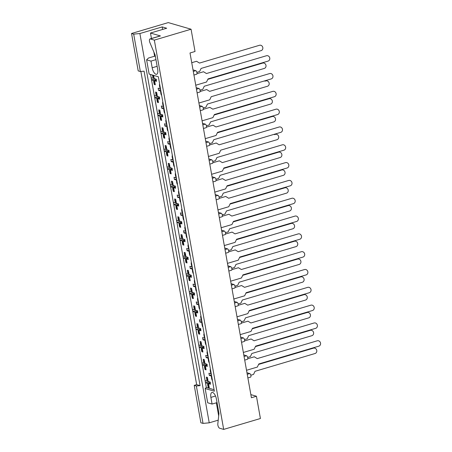 <?xml version="1.0" encoding="UTF-8"?>
<svg xmlns="http://www.w3.org/2000/svg" width="452" height="452" viewBox="0 0 452 452"><rect width="100%" height="100%" fill="white"/><g stroke="black" fill="none" stroke-linecap="round" stroke-linejoin="round"><path stroke-width="0.68" d="M154.341 40.115L223.678 429.4L219.644 428.225A2.791 1.17 73.5 0 1 217.881 425.179A2.791 1.17 73.5 0 1 217.813 423.897L218.96 413.405L216.389 398.986A5.961 2.492 73.5 0 0 211.948 392.472A5.961 2.492 73.5 0 0 210.892 397.387L212.084 404.065L207.705 402.794L205.163 388.545L214.355 391.212L158.341 76.755L149.154 74.083L146.612 59.834L150.991 61.105L152.183 67.789A5.961 2.492 73.5 0 0 156.624 74.297A5.961 2.492 73.5 0 0 157.68 69.382L155.109 54.963L149.9 42.629A2.791 1.17 73.5 0 1 149.488 41.239A2.791 1.17 73.5 0 1 149.985 38.934A2.791 1.17 73.5 0 1 150.301 38.94L154.341 40.115L191.066 29.222L168.268 22.6L131.538 33.488L138.205 70.902L140.352 71.529L133.685 34.115L131.538 33.488M149.985 38.934L160.121 35.934A2.791 1.17 73.5 0 1 160.437 35.94L150.476 33.041L151.448 38.505M140.866 71.478L196.648 384.641L194.219 385.364L200.88 422.778L203.027 423.4L196.366 385.985L200.083 385.641L144.069 71.179L140.352 71.529M133.685 34.115L139.888 33.538L209.231 422.823L203.027 423.4M150.476 33.041L166.692 28.233L162.183 26.922L139.888 33.538M196.648 384.641L200.083 385.641M194.219 385.364L196.366 385.985M191.066 29.222L195.032 51.494L190.009 52.986L251.414 397.732L256.442 396.24L250.86 394.619M161.562 94.841L161.189 94.948L161.601 95.073M159.776 84.823L159.364 84.705L159.556 85.773M159.765 86.953L160.081 88.716L160.449 88.603M160.85 90.829L160.477 90.942L160.788 92.705M161.002 93.886L161.189 94.948M164.737 112.655L164.364 112.768L164.777 112.887M162.952 102.644L162.539 102.525L162.731 103.587M162.94 104.768L163.251 106.531L163.624 106.423M164.019 108.649L163.652 108.757L163.963 110.52M164.172 111.7L164.364 112.768M165.901 121.402L165.714 120.339L166.127 120.458M166.116 122.582L166.426 124.345L166.799 124.238M167.195 126.464L166.822 126.571L167.138 128.334M167.347 129.515L167.539 130.583L167.952 130.701M167.907 130.47L167.539 130.583M169.076 139.222L168.884 138.154L169.297 138.272M169.285 140.402L169.602 142.165L169.975 142.052M170.37 144.278L169.997 144.391L170.314 146.154M170.523 147.335L170.709 148.397L171.122 148.522M171.082 148.29L170.709 148.397M172.252 157.036L172.059 155.968L172.472 156.093M172.461 158.217L172.771 159.98L173.144 159.867M173.54 162.098L173.172 162.206L173.483 163.969M173.698 165.149L173.884 166.217L174.297 166.336M174.257 166.104L173.884 166.217M175.421 174.851L175.235 173.788L175.647 173.907M175.636 176.031L175.947 177.794L176.32 177.687M176.715 179.913L176.342 180.02L176.659 181.783M176.868 182.964L177.06 184.032L177.472 184.15M177.433 183.919L177.06 184.032M178.596 192.671L178.404 191.603L178.817 191.721M178.806 193.851L179.122 195.614L179.495 195.501M179.89 197.727L179.517 197.84L179.834 199.603M180.043 200.784L180.229 201.846L180.642 201.965M180.602 201.739L180.229 201.846M181.772 210.485L181.58 209.417L181.992 209.542M181.981 211.666L182.297 213.429L182.664 213.316M183.066 215.547L182.693 215.655L183.003 217.418M183.218 218.598L183.405 219.666L183.817 219.785M183.778 219.553L183.405 219.666M184.941 228.3L184.755 227.237L185.167 227.356M185.156 229.48L185.467 231.243L185.84 231.136M186.235 233.362L185.862 233.469L186.179 235.232M186.388 236.413L186.58 237.481L186.992 237.599M186.953 237.368L186.58 237.481M188.117 246.12L187.93 245.052L188.343 245.17M188.326 247.3L188.642 249.063L189.015 248.95M189.411 251.176L189.038 251.289L189.354 253.052M189.563 254.233L189.755 255.295L190.168 255.414M190.122 255.188L189.755 255.295M191.292 263.934L191.1 262.866L191.512 262.991M191.501 265.115L191.817 266.878L192.185 266.765M192.586 268.996L192.213 269.104L192.524 270.867M192.738 272.047L192.925 273.115L193.337 273.234M193.298 273.002L192.925 273.115M194.467 281.749L194.275 280.686L194.688 280.805M194.676 282.929L194.987 284.692L195.36 284.585M195.756 286.811L195.388 286.918L195.699 288.681M195.908 289.862L196.1 290.93L196.513 291.048M196.473 290.817L196.1 290.93M197.637 299.569L197.451 298.501L197.863 298.619M197.846 300.749L198.162 302.512L198.535 302.399M198.931 304.625L198.558 304.738L198.874 306.501M199.083 307.682L199.275 308.744L199.688 308.863M199.643 308.637L199.275 308.744M200.812 317.383L200.62 316.315L201.033 316.44M201.021 318.564L201.338 320.327L201.705 320.214M202.106 322.445L201.733 322.553L202.044 324.316M202.259 325.496L202.445 326.564L202.858 326.683M202.818 326.451L202.445 326.564M203.988 335.198L203.795 334.135L204.208 334.254M204.197 336.378L204.507 338.141L204.88 338.034M205.276 340.26L204.909 340.367L205.219 342.13M205.428 343.311L205.62 344.379L206.033 344.497M205.993 344.266L205.62 344.379M207.157 353.018L206.971 351.95L207.383 352.068M207.372 354.198L207.683 355.961L208.056 355.848M208.451 358.074L208.078 358.187L208.395 359.95M208.604 361.131L208.796 362.193L209.208 362.312M209.163 362.086L208.796 362.193M210.333 370.832L210.14 369.764L210.553 369.889M210.542 372.013L210.858 373.776L211.231 373.663M211.626 375.894L211.253 376.002L211.57 377.765M211.779 378.945L211.965 380.008L212.378 380.132M212.338 379.9L211.965 380.008M246.967 372.753L249.73 373.555A1.864 0.78 73.5 0 1 250.905 375.589A1.864 0.78 73.5 0 1 250.577 377.126L247.888 377.923M193.015 69.879L195.778 70.681A1.864 0.78 73.5 0 1 196.953 72.71A1.864 0.78 73.5 0 1 196.626 74.247L193.936 75.043M196.191 87.694L198.953 88.496A1.864 0.78 73.5 0 1 200.129 90.53A1.864 0.78 73.5 0 1 199.801 92.067L197.112 92.863M199.366 105.514L202.123 106.316A1.864 0.78 73.5 0 1 203.304 108.344A1.864 0.78 73.5 0 1 202.971 109.881L200.281 110.678M202.536 123.328L205.298 124.13A1.864 0.78 73.5 0 1 206.474 126.159A1.864 0.78 73.5 0 1 206.146 127.696L203.457 128.492M205.711 141.143L208.474 141.945A1.864 0.78 73.5 0 1 209.649 143.979A1.864 0.78 73.5 0 1 209.321 145.516L206.632 146.312M208.886 158.963L211.649 159.765A1.864 0.78 73.5 0 1 212.824 161.793A1.864 0.78 73.5 0 1 212.491 163.33L209.801 164.127M212.056 176.777L214.819 177.579A1.864 0.78 73.5 0 1 215.994 179.608A1.864 0.78 73.5 0 1 215.666 181.145L212.977 181.941M215.231 194.592L217.994 195.394A1.864 0.78 73.5 0 1 219.169 197.428A1.864 0.78 73.5 0 1 218.841 198.965L216.152 199.761M218.406 212.406L221.169 213.214A1.864 0.78 73.5 0 1 222.344 215.242A1.864 0.78 73.5 0 1 222.017 216.779L219.327 217.576M221.576 230.226L224.339 231.028A1.864 0.78 73.5 0 1 225.52 233.057A1.864 0.78 73.5 0 1 225.186 234.594L222.497 235.39M224.751 248.041L227.514 248.843A1.864 0.78 73.5 0 1 228.689 250.877A1.864 0.78 73.5 0 1 228.362 252.414L225.672 253.21M227.927 265.855L230.689 266.663A1.864 0.78 73.5 0 1 231.865 268.691A1.864 0.78 73.5 0 1 231.537 270.228L228.848 271.025M231.096 283.675L233.859 284.477A1.864 0.78 73.5 0 1 235.04 286.506A1.864 0.78 73.5 0 1 234.707 288.043L232.017 288.839M234.272 301.49L237.034 302.292A1.864 0.78 73.5 0 1 238.21 304.326A1.864 0.78 73.5 0 1 237.882 305.857L235.193 306.659M237.447 319.304L240.21 320.106A1.864 0.78 73.5 0 1 241.385 322.14A1.864 0.78 73.5 0 1 241.057 323.677L238.368 324.474M240.622 337.124L243.379 337.926A1.864 0.78 73.5 0 1 244.56 339.955A1.864 0.78 73.5 0 1 244.227 341.492L241.537 342.288M243.792 354.939L246.555 355.741A1.864 0.78 73.5 0 1 247.73 357.775A1.864 0.78 73.5 0 1 247.402 359.306L244.713 360.108M156.335 80.27L154.595 80.784L155.313 84.795L154.239 84.484L155.205 84.196M153.635 75.388L154.2 78.558L156.132 79.123L156.528 81.349L154.595 80.784M152.81 76.484L153.126 78.247L154.092 77.959M155.268 79.959L153.522 80.473L153.838 82.236M154.047 83.417L154.239 84.484M159.511 98.084L157.771 98.604L158.482 102.61L157.409 102.299L158.375 102.011M155.776 93.118L155.584 92.055L156.658 92.366L157.375 96.378L159.307 96.937L159.703 99.163L157.771 98.604M155.985 94.298L156.302 96.061L157.268 95.779M158.443 97.773L156.697 98.293L157.008 100.05M157.223 101.231L157.409 102.299M158.951 110.938L158.759 109.87L159.833 110.181L160.545 114.192L162.477 114.751L162.878 116.978L160.946 116.418L161.658 120.43L160.584 120.113L160.392 119.051M159.16 112.119L159.471 113.881L160.437 113.593M161.618 115.588L159.872 116.107L160.183 117.87M161.55 119.831L160.584 120.113M162.686 115.904L160.946 116.418M162.121 128.752L161.935 127.684L163.008 128.001L163.72 132.007L165.652 132.572L166.048 134.798L164.116 134.233L164.833 138.244L163.76 137.933L163.567 136.866M162.33 129.933L162.647 131.696L163.613 131.408M164.788 133.402L163.042 133.922L163.358 135.685M164.726 137.645L163.76 137.933M165.856 133.719L164.116 134.233M165.296 146.567L165.104 145.504L166.178 145.815L166.895 149.827L168.828 150.386L169.223 152.612L167.291 152.053L168.003 156.059L166.929 155.748L166.743 154.68M165.505 147.747L165.822 149.51L166.788 149.228M167.963 151.222L166.217 151.736L166.528 153.499M167.895 155.46L166.929 155.748M169.031 151.533L167.291 152.053M168.472 164.387L168.28 163.319L169.353 163.63L170.065 167.641L171.997 168.2L172.398 170.427L170.466 169.867L171.178 173.873L170.105 173.562L169.912 172.5M168.681 165.568L168.992 167.33L169.963 167.042M171.138 169.037L169.393 169.556L169.703 171.319M171.071 173.28L170.105 173.562M172.206 169.353L170.466 169.867M171.641 182.201L171.455 181.133L172.528 181.45L173.24 185.456L175.173 186.021L175.568 188.247L173.636 187.682L174.353 191.693L173.28 191.382L173.088 190.315M171.856 183.382L172.167 185.145L173.133 184.857M174.314 186.851L172.562 187.371L172.879 189.134M174.246 191.094L173.28 191.382M175.376 187.168L173.636 187.682M174.817 200.016L174.625 198.953L175.698 199.264L176.416 203.27L178.348 203.835L178.743 206.061L176.811 205.502L177.523 209.508L176.45 209.197L176.263 208.129M175.026 201.196L175.342 202.959L176.308 202.677M177.483 204.671L175.738 205.185L176.054 206.948M177.421 208.909L176.45 209.197M178.551 204.982L176.811 205.502M177.992 217.836L177.8 216.768L178.873 217.079L179.585 221.09L181.518 221.649L181.919 223.876L179.986 223.316L180.698 227.322L179.625 227.011L179.433 225.949M178.201 219.017L178.512 220.779L179.484 220.491M180.659 222.486L178.913 223.005L179.224 224.768M180.591 226.729L179.625 227.011M181.727 222.802L179.986 223.316M181.162 235.65L180.975 234.582L182.049 234.899L182.761 238.905L184.693 239.464L185.088 241.696L183.156 241.131L183.874 245.142L182.8 244.831L182.608 243.764M181.376 236.831L181.687 238.594L182.653 238.306M183.834 240.3L182.083 240.82L182.399 242.583M183.766 244.543L182.8 244.831M184.896 240.617L183.156 241.131M184.337 253.465L184.145 252.402L185.218 252.713L185.936 256.719L187.868 257.284L188.264 259.51L186.331 258.951L187.043 262.957L185.97 262.646L185.783 261.578M184.546 254.645L184.862 256.408L185.828 256.126M187.004 258.12L185.258 258.634L185.574 260.397M186.942 262.358L185.97 262.646M188.072 258.431L186.331 258.951M187.512 271.285L187.32 270.217L188.394 270.528L189.111 274.539L191.043 275.098L191.439 277.325L189.507 276.765L190.219 280.771L189.145 280.46L188.959 279.398M187.721 272.466L188.038 274.228L189.004 273.94M190.179 275.935L188.433 276.454L188.744 278.217M190.111 280.172L189.145 280.46M191.247 276.251L189.507 276.765M190.682 289.099L190.495 288.031L191.569 288.348L192.281 292.354L194.213 292.913L194.609 295.145L192.676 294.58L193.394 298.591L192.32 298.28L192.128 297.213M190.897 290.28L191.207 292.043L192.173 291.755M193.354 293.749L191.603 294.269L191.919 296.032M193.286 297.992L192.32 298.28M194.416 294.066L192.676 294.58M193.857 306.914L193.671 305.851L194.744 306.162L195.456 310.168L197.388 310.733L197.784 312.959L195.852 312.4L196.569 316.406L195.496 316.095L195.304 315.027M194.066 308.094L194.383 309.857L195.349 309.569M196.524 311.569L194.778 312.083L195.094 313.846M196.462 315.807L195.496 316.095M197.592 311.88L195.852 312.4M197.032 324.734L196.84 323.666L197.914 323.977L198.631 327.988L200.564 328.547L200.959 330.774L199.027 330.214L199.739 334.22L198.665 333.909L198.479 332.847M197.242 325.915L197.558 327.677L198.524 327.389M199.699 329.384L197.953 329.903L198.264 331.666M199.631 333.621L198.665 333.909M200.767 329.7L199.027 330.214M200.208 342.548L200.016 341.48L201.089 341.797L201.801 345.803L203.733 346.362L204.134 348.594L202.202 348.029L202.914 352.04L201.841 351.729L201.648 350.662M200.417 343.729L200.728 345.492L201.694 345.204M202.875 347.198L201.129 347.718L201.439 349.481M202.807 351.441L201.841 351.729M203.942 347.515L202.202 348.029M203.377 360.363L203.191 359.3L204.264 359.611L204.976 363.617L206.909 364.182L207.304 366.408L205.372 365.849L206.089 369.855L205.016 369.544L204.824 368.476M203.586 361.543L203.903 363.306L204.869 363.018M206.044 365.018L204.298 365.532L204.615 367.295M205.982 369.256L205.016 369.544M207.112 365.329L205.372 365.849M206.553 378.183L206.361 377.115L207.434 377.426L208.152 381.437L210.084 381.996L210.479 384.223L208.547 383.663L209.259 387.669L208.186 387.358L207.999 386.296M206.762 379.364L207.078 381.121L208.044 380.838M209.219 382.833L207.474 383.352L207.784 385.115M209.152 387.07L208.186 387.358M210.287 383.149L208.547 383.663M223.678 429.4L260.408 418.512L256.442 396.24M150.567 74.495L206.31 387.449L214.084 389.709M153.126 78.247L151.194 77.687L151.589 79.914L153.522 80.473M160.081 88.716L158.149 88.151L158.545 90.377L160.477 90.942M156.302 96.061L154.369 95.502L154.765 97.728L156.697 98.293M159.471 113.881L157.539 113.316L157.94 115.542L159.872 116.107M162.647 131.696L160.714 131.136L161.11 133.363L163.042 133.922M165.822 149.51L163.89 148.951L164.285 151.177L166.217 151.736M168.992 167.33L167.059 166.765L167.46 168.992L169.393 169.556M172.167 185.145L170.234 184.585L170.63 186.812L172.562 187.371M175.342 202.959L173.41 202.4L173.805 204.626L175.738 205.185M178.512 220.779L176.585 220.214L176.981 222.44L178.913 223.005M181.687 238.594L179.755 238.034L180.15 240.261L182.083 240.82M184.862 256.408L182.93 255.849L183.326 258.075L185.258 258.634M188.038 274.228L186.105 273.663L186.501 275.889L188.433 276.454M191.207 292.043L189.275 291.483L189.67 293.71L191.603 294.269M194.383 309.857L192.45 309.298L192.846 311.524L194.778 312.083M197.558 327.677L195.626 327.112L196.021 329.338L197.953 329.903M200.728 345.492L198.795 344.927L199.196 347.159L201.129 347.718M203.903 363.306L201.971 362.747L202.366 364.973L204.298 365.532M207.078 381.121L205.146 380.561L205.541 382.787L207.474 383.352M163.251 106.531L161.319 105.971L161.72 108.197L163.652 108.757M166.426 124.345L164.494 123.786L164.89 126.012L166.822 126.571M169.602 142.165L167.669 141.6L168.065 143.826L169.997 144.391M172.771 159.98L170.845 159.42L171.24 161.647L173.172 162.206M175.947 177.794L174.014 177.235L174.41 179.461L176.342 180.02M179.122 195.614L177.19 195.049L177.585 197.275L179.517 197.84M182.297 213.429L180.365 212.869L180.76 215.095L182.693 215.655M185.467 231.243L183.535 230.684L183.93 232.91L185.862 233.469M188.642 249.063L186.71 248.498L187.105 250.724L189.038 251.289M191.817 266.878L189.885 266.318L190.281 268.544L192.213 269.104M194.987 284.692L193.055 284.133L193.456 286.359L195.388 286.918M198.162 302.512L196.23 301.947L196.626 304.173L198.558 304.738M201.338 320.327L199.405 319.767L199.801 321.993L201.733 322.553M204.507 338.141L202.575 337.582L202.976 339.808L204.909 340.367M207.683 355.961L205.75 355.396L206.146 357.622L208.078 358.187M210.858 373.776L208.926 373.211L209.321 375.442L211.253 376.002M218.22 420.157L209.231 422.823M206.31 387.449L205.163 388.545M155.189 78.846L151.589 79.914M160.658 89.756L158.545 90.377M158.364 96.66L154.765 97.728M161.533 114.48L157.94 115.542M164.709 132.295L161.11 133.363M167.884 150.109L164.285 151.177M171.054 167.929L167.46 168.992M174.229 185.744L170.63 186.812M177.404 203.558L173.805 204.626M180.574 221.378L176.981 222.44M183.749 239.193L180.15 240.261M186.925 257.007L183.326 258.075M190.094 274.827L186.501 275.889M193.27 292.642L189.67 293.71M196.445 310.456L192.846 311.524M199.62 328.276L196.021 329.338M202.79 346.091L199.196 347.159M205.965 363.905L202.366 364.973M209.14 381.725L205.541 382.787M163.827 107.57L161.72 108.197M167.003 125.385L164.89 126.012M170.178 143.205L168.065 143.826M173.348 161.019L171.24 161.647M176.523 178.834L174.41 179.461M179.698 196.654L177.585 197.275M182.874 214.468L180.76 215.095M186.043 232.283L183.93 232.91M189.218 250.103L187.105 250.724M192.394 267.917L190.281 268.544M195.563 285.732L193.456 286.359M198.739 303.552L196.626 304.173M201.914 321.366L199.801 321.993M205.084 339.181L202.976 339.808M208.259 356.995L206.146 357.622M211.434 374.815L209.321 375.442M162.183 26.922L162.63 29.436M216.338 402.805L218.683 415.947M153.849 51.974L154.601 56.206L148.522 58.009L146.612 59.834M154.601 56.206L155.369 56.427M155.946 59.636L150.991 61.105M217.033 402.602L212.084 404.065M196.874 72.348L199.592 71.54L201.095 68.427L261.092 50.635A2.791 2.537 73.6 0 0 259.51 45.279L258.572 45.556A2.791 2.537 -106.4 0 1 258.578 45.55M199.501 63.071L259.51 45.279A2.791 2.537 73.6 0 0 259.505 45.279L199.507 63.071L196.552 61.274L191.738 62.704M153.979 77.332L153.013 76.682A0.932 0.819 -73.8 0 1 152.663 76.122L152.59 75.716A0.932 0.819 -73.8 0 1 152.669 75.105M152.663 76.122L153.737 76.433L153.663 76.026L152.59 75.716M156.183 79.405L154.624 80.778M155.155 83.914L154.448 83.705A0.932 0.819 -73.8 0 1 153.895 83.055L154.968 83.366L154.9 82.959L153.827 82.648A0.932 0.819 -73.8 0 1 153.951 81.948L154.601 80.818M153.895 83.055L153.827 82.648M154.912 82.546A0.932 0.819 106.2 0 0 154.9 82.959M154.968 83.366A0.932 0.819 106.2 0 0 155.121 83.727M153.674 75.614A0.932 0.819 106.2 0 0 153.663 76.026M153.737 76.433A0.932 0.819 106.2 0 0 153.883 76.795M156.019 80.366L156.477 79.569M196.552 61.274L191.738 62.698M195.75 85.213L206.541 82.01L208.044 78.891L268.047 61.105A2.791 2.537 73.6 0 0 269.686 57.709A2.791 2.537 73.6 0 0 266.46 55.749L265.522 56.02A2.791 2.537 -106.4 0 1 265.533 56.02L206.457 73.535L203.502 71.744L196.982 73.676L203.502 71.744M265.527 56.02L206.462 73.535M160.223 87.321L159.963 87.146A0.932 0.819 -73.8 0 1 159.618 86.586L159.545 86.185A0.932 0.819 -73.8 0 1 159.855 85.253M161.443 94.185L161.404 94.174A0.932 0.819 -73.8 0 1 160.85 93.519L160.776 93.118A0.932 0.819 -73.8 0 1 160.906 92.417L161.076 92.118M200.05 90.163L202.762 89.36L204.264 86.242L264.262 68.45A2.791 2.537 73.6 0 0 265.906 65.054A2.791 2.537 73.6 0 0 262.68 63.094L261.742 63.37A2.791 2.537 -106.4 0 1 261.753 63.37M207.824 79.36L262.68 63.094L207.818 79.36M157.155 95.146L156.183 94.496A0.932 0.819 -73.8 0 1 155.833 93.937L155.765 93.53A0.932 0.819 -73.8 0 1 156.358 92.423L156.567 92.338M155.833 93.937L156.906 94.248L156.838 93.846L155.765 93.53M159.358 97.22L157.799 98.592M158.324 101.728L157.624 101.525A0.932 0.819 -73.8 0 1 157.07 100.869L158.143 101.18L158.07 100.779L156.997 100.463A0.932 0.819 -73.8 0 1 157.121 99.762L157.776 98.632M157.07 100.869L156.997 100.463M158.081 100.367A0.932 0.819 106.2 0 0 158.07 100.779M158.143 101.18A0.932 0.819 106.2 0 0 158.296 101.547M156.85 93.434A0.932 0.819 106.2 0 0 156.838 93.846M156.906 94.248A0.932 0.819 106.2 0 0 157.059 94.615M159.189 98.18L159.652 97.389M264.917 81.185A2.791 2.537 -106.4 0 1 264.923 81.185L265.849 80.914A2.791 2.537 73.6 0 0 265.849 80.914L265.855 80.914A2.791 2.537 73.6 0 1 267.437 86.27L207.44 104.056L205.937 107.175L203.219 107.983M160.33 112.96L159.358 112.311A0.932 0.819 -73.8 0 1 159.008 111.751L158.934 111.35A0.932 0.819 -73.8 0 1 159.533 110.237L159.742 110.158M159.008 111.751L160.081 112.062L160.008 111.661L158.934 111.35M162.528 115.04L160.974 116.413M161.5 119.543L160.793 119.339A0.932 0.819 -73.8 0 1 160.245 118.684L161.319 119L161.245 118.593L160.172 118.283A0.932 0.819 -73.8 0 1 160.296 117.582L160.952 116.452M160.245 118.684L160.172 118.283M161.257 118.181A0.932 0.819 106.2 0 0 161.245 118.593M161.319 119A0.932 0.819 106.2 0 0 161.466 119.362M160.025 111.248A0.932 0.819 106.2 0 0 160.008 111.661M160.081 112.062A0.932 0.819 106.2 0 0 160.234 112.429M162.364 115.995L162.822 115.203M206.394 125.797L209.112 124.989L210.615 121.876L270.612 104.084A2.791 2.537 73.6 0 0 269.03 98.728L268.092 99.005A2.791 2.537 -106.4 0 1 268.098 98.999M269.03 98.728A2.791 2.537 73.6 0 0 269.025 98.728L214.169 114.994L269.03 98.728M163.5 130.781L162.534 130.131A0.932 0.819 -73.8 0 1 162.183 129.571L162.11 129.165A0.932 0.819 -73.8 0 1 162.709 128.052L162.918 127.972M162.183 129.571L163.257 129.882L163.183 129.475L162.11 129.165M165.703 132.854L164.144 134.227M164.675 137.363L163.969 137.154A0.932 0.819 -73.8 0 1 163.415 136.504L164.488 136.815L164.421 136.408L163.347 136.097A0.932 0.819 -73.8 0 1 163.471 135.397L164.121 134.267M163.415 136.504L163.347 136.097M164.432 135.995A0.932 0.819 106.2 0 0 164.421 136.408M164.488 136.815A0.932 0.819 106.2 0 0 164.641 137.176M163.195 129.063A0.932 0.819 106.2 0 0 163.183 129.475M163.257 129.882A0.932 0.819 106.2 0 0 163.404 130.244M165.539 133.815L165.997 133.018M209.57 143.612L212.282 142.809L213.785 139.691L273.782 121.899A2.791 2.537 73.6 0 0 275.426 118.503A2.791 2.537 73.6 0 0 272.2 116.543L271.262 116.819A2.791 2.537 -106.4 0 1 271.273 116.819M272.2 116.543L217.344 132.809L272.2 116.543M166.675 148.595L165.703 147.945A0.932 0.819 -73.8 0 1 165.359 147.386L165.285 146.979A0.932 0.819 -73.8 0 1 165.878 145.866L166.087 145.787M165.359 147.386L166.432 147.697L166.359 147.295L165.285 146.979M168.878 150.669L167.319 152.041M167.845 155.177L167.144 154.974A0.932 0.819 -73.8 0 1 166.59 154.318L167.664 154.629L167.59 154.228L166.517 153.912A0.932 0.819 -73.8 0 1 166.647 153.211L167.297 152.081M166.59 154.318L166.517 153.912M167.602 153.816A0.932 0.819 106.2 0 0 167.59 154.228M167.664 154.629A0.932 0.819 106.2 0 0 167.816 154.996M166.37 146.883A0.932 0.819 106.2 0 0 166.359 147.295M166.432 147.697A0.932 0.819 106.2 0 0 166.579 148.064M168.709 151.629L169.172 150.838M274.437 134.634A2.791 2.537 -106.4 0 1 274.443 134.634L275.37 134.363A2.791 2.537 73.6 0 0 275.37 134.363L275.375 134.363A2.791 2.537 73.6 0 1 278.596 136.318A2.791 2.537 73.6 0 1 276.957 139.719L216.96 157.505L215.457 160.624L212.739 161.432M169.85 166.409L168.878 165.76A0.932 0.819 -73.8 0 1 168.528 165.2L168.46 164.799A0.932 0.819 -73.8 0 1 169.054 163.686L169.263 163.607M168.528 165.2L169.602 165.511L169.528 165.11L168.46 164.799M172.048 168.489L170.494 169.856M171.02 172.992L170.314 172.788A0.932 0.819 -73.8 0 1 169.766 172.133L170.839 172.444L170.766 172.042L169.692 171.732A0.932 0.819 -73.8 0 1 169.816 171.031L170.472 169.901M169.766 172.133L169.692 171.732M170.777 171.63A0.932 0.819 106.2 0 0 170.766 172.042M170.839 172.444A0.932 0.819 106.2 0 0 170.986 172.811M169.545 164.697A0.932 0.819 106.2 0 0 169.528 165.11M169.602 165.511A0.932 0.819 106.2 0 0 169.754 165.878M171.884 169.443L172.342 168.652M215.915 179.246L218.632 178.438L220.135 175.325L280.133 157.533A2.791 2.537 73.6 0 0 278.551 152.177L277.613 152.454A2.791 2.537 -106.4 0 1 277.618 152.448M278.551 152.177A2.791 2.537 73.6 0 0 278.545 152.177L223.689 168.443L278.551 152.177M173.02 184.23L172.054 183.58A0.932 0.819 -73.8 0 1 171.703 183.02L171.63 182.614A0.932 0.819 -73.8 0 1 172.229 181.501L172.438 181.422M171.703 183.02L172.777 183.331L172.704 182.924L171.63 182.614M175.223 186.303L173.664 187.676M174.195 190.812L173.489 190.603A0.932 0.819 -73.8 0 1 172.941 189.953L174.014 190.264L173.941 189.857L172.867 189.546A0.932 0.819 -73.8 0 1 172.992 188.846L173.641 187.716M172.941 189.953L172.867 189.546M173.952 189.444A0.932 0.819 106.2 0 0 173.941 189.857M174.014 190.264A0.932 0.819 106.2 0 0 174.161 190.625M172.715 182.512A0.932 0.819 106.2 0 0 172.704 182.924M172.777 183.331A0.932 0.819 106.2 0 0 172.93 183.693M175.06 187.264L175.517 186.467M219.09 197.061L221.808 196.258L223.305 193.14L283.308 175.348A2.791 2.537 73.6 0 0 281.726 169.992A2.791 2.537 73.6 0 0 281.72 169.992L280.782 170.268A2.791 2.537 -106.4 0 1 280.794 170.268M176.195 202.044L175.229 201.394A0.932 0.819 -73.8 0 1 174.879 200.835L174.805 200.428A0.932 0.819 -73.8 0 1 175.399 199.315L175.613 199.236M174.879 200.835L175.952 201.146L175.879 200.744L174.805 200.428M178.399 204.118L176.839 205.49M177.37 208.626L176.664 208.423A0.932 0.819 -73.8 0 1 176.11 207.767L177.184 208.078L177.111 207.677L176.037 207.361A0.932 0.819 -73.8 0 1 176.167 206.66L176.817 205.53M176.11 207.767L176.037 207.361M177.127 207.265A0.932 0.819 106.2 0 0 177.111 207.677M177.184 208.078A0.932 0.819 106.2 0 0 177.337 208.445M175.89 200.332A0.932 0.819 106.2 0 0 175.879 200.744M175.952 201.146A0.932 0.819 106.2 0 0 176.099 201.513M178.235 205.078L178.693 204.287M281.726 169.992L226.864 186.258L281.72 169.992M283.958 188.083A2.791 2.537 -106.4 0 1 283.969 188.083L230.04 204.072L284.89 187.812A2.791 2.537 73.6 0 0 284.89 187.812L283.958 188.083L284.896 187.806A2.791 2.537 73.6 0 1 288.116 189.767A2.791 2.537 73.6 0 1 286.478 193.168L226.48 210.954L224.977 214.073L222.26 214.881M179.371 219.858L178.399 219.209A0.932 0.819 -73.8 0 1 178.048 218.649L177.981 218.248A0.932 0.819 -73.8 0 1 178.574 217.135L178.783 217.056M178.048 218.649L179.122 218.96L179.054 218.559L177.981 218.248M181.568 221.938L180.015 223.305M180.54 226.441L179.834 226.237A0.932 0.819 -73.8 0 1 179.286 225.582L180.359 225.893L180.286 225.492L179.212 225.181A0.932 0.819 -73.8 0 1 179.337 224.48L179.992 223.35M179.286 225.582L179.212 225.181M180.297 225.079A0.932 0.819 106.2 0 0 180.286 225.492M180.359 225.893A0.932 0.819 106.2 0 0 180.506 226.26M179.065 218.147A0.932 0.819 106.2 0 0 179.054 218.559M179.122 218.96A0.932 0.819 106.2 0 0 179.274 219.327M181.405 222.892L181.862 222.101M269.629 73.563L268.697 73.84A2.791 2.537 -106.4 0 1 268.703 73.84A2.791 2.537 -106.4 0 1 268.703 73.834L269.635 73.563A2.791 2.537 73.6 0 0 269.629 73.563L209.632 91.355L206.677 89.558L200.157 91.49L206.677 89.558M198.92 103.028L209.717 99.824L211.22 96.711L271.217 78.919A2.791 2.537 73.6 0 0 269.635 73.563M163.398 105.135L163.138 104.966A0.932 0.819 -73.8 0 1 162.788 104.406L162.72 104A0.932 0.819 -73.8 0 1 163.025 103.067M164.618 112.006L164.573 111.989A0.932 0.819 -73.8 0 1 164.025 111.339L163.952 110.932A0.932 0.819 -73.8 0 1 164.076 110.231L164.251 109.932M268.697 73.84L209.632 91.355M202.095 120.842L212.892 117.644L214.395 114.525L274.392 96.734A2.791 2.537 73.6 0 0 272.81 91.377L271.872 91.654A2.791 2.537 -106.4 0 1 271.878 91.654L212.807 109.169L209.852 107.378L203.332 109.311L209.852 107.378M271.872 91.654L272.81 91.377A2.791 2.537 73.6 0 0 272.805 91.377L212.807 109.169M166.568 122.95L166.313 122.78A0.932 0.819 -73.8 0 1 165.963 122.221L165.89 121.814A0.932 0.819 -73.8 0 1 166.2 120.882M167.794 129.82L167.748 129.809A0.932 0.819 -73.8 0 1 167.2 129.153L167.127 128.747A0.932 0.819 -73.8 0 1 167.251 128.046L167.426 127.746M205.27 138.662L216.067 135.459L217.565 132.34L277.568 114.554A2.791 2.537 73.6 0 0 279.206 111.152A2.791 2.537 73.6 0 0 275.986 109.198L275.042 109.469A2.791 2.537 -106.4 0 1 275.053 109.469L215.977 126.984L213.022 125.193L206.502 127.125L213.022 125.193M275.048 109.469L275.986 109.198A2.791 2.537 73.6 0 0 275.98 109.198L215.983 126.984M169.743 140.77L169.489 140.595A0.932 0.819 -73.8 0 1 169.138 140.035L169.065 139.634A0.932 0.819 -73.8 0 1 169.376 138.702M170.969 147.635L170.924 147.623A0.932 0.819 -73.8 0 1 170.37 146.968L170.297 146.567A0.932 0.819 -73.8 0 1 170.427 145.866L170.596 145.567M279.15 127.012L278.217 127.289A2.791 2.537 -106.4 0 1 278.223 127.289A2.791 2.537 -106.4 0 1 278.229 127.283L279.155 127.012A2.791 2.537 73.6 0 0 279.15 127.012L219.152 144.804L216.197 143.007L209.677 144.939L216.197 143.007M208.44 156.477L219.237 153.273L220.74 150.16L280.737 132.368A2.791 2.537 73.6 0 0 282.381 128.973A2.791 2.537 73.6 0 0 279.155 127.012M172.918 158.584L172.658 158.415A0.932 0.819 -73.8 0 1 172.308 157.855L172.24 157.449A0.932 0.819 -73.8 0 1 172.545 156.516M174.139 165.455L174.093 165.438A0.932 0.819 -73.8 0 1 173.545 164.788L173.472 164.381A0.932 0.819 -73.8 0 1 173.596 163.68L173.771 163.381M278.217 127.289L219.152 144.798M211.615 174.291L222.412 171.093L223.915 167.974L283.912 150.183A2.791 2.537 73.6 0 0 282.33 144.826L281.393 145.103A2.791 2.537 -106.4 0 1 281.398 145.103L222.327 162.618L219.373 160.827L212.852 162.76L219.373 160.827M281.398 145.103L282.33 144.826A2.791 2.537 73.6 0 0 282.325 144.826L222.327 162.618M176.088 176.399L175.834 176.229A0.932 0.819 -73.8 0 1 175.483 175.67L175.41 175.263A0.932 0.819 -73.8 0 1 175.721 174.331M177.314 183.269L177.269 183.258A0.932 0.819 -73.8 0 1 176.721 182.602L176.647 182.196A0.932 0.819 -73.8 0 1 176.772 181.495L176.947 181.195M214.79 192.111L225.588 188.908L227.09 185.789L287.088 168.003A2.791 2.537 73.6 0 0 288.726 164.601A2.791 2.537 73.6 0 0 285.506 162.641L284.568 162.918A2.791 2.537 -106.4 0 1 284.574 162.918L225.497 180.433L222.542 178.642L216.028 180.574L222.542 178.642M284.568 162.918L285.506 162.641A2.791 2.537 73.6 0 0 285.5 162.647L225.503 180.433M179.263 194.219L179.009 194.044A0.932 0.819 -73.8 0 1 178.659 193.484L178.585 193.083A0.932 0.819 -73.8 0 1 178.896 192.145M180.489 201.083L180.444 201.072A0.932 0.819 -73.8 0 1 179.89 200.417L179.823 200.016A0.932 0.819 -73.8 0 1 179.947 199.315L180.116 199.016M217.96 209.926L228.757 206.722L230.26 203.609L290.257 185.817A2.791 2.537 73.6 0 0 291.902 182.422A2.791 2.537 73.6 0 0 288.675 180.461L287.738 180.738A2.791 2.537 -106.4 0 1 287.743 180.738A2.791 2.537 -106.4 0 1 287.749 180.732L228.672 198.253L225.717 196.456L219.197 198.388L225.717 196.456M182.438 212.033L182.179 211.864A0.932 0.819 -73.8 0 1 181.828 211.304L181.76 210.898A0.932 0.819 -73.8 0 1 182.071 209.965M183.659 218.904L183.619 218.887A0.932 0.819 -73.8 0 1 183.066 218.237L182.992 217.83A0.932 0.819 -73.8 0 1 183.117 217.129L183.292 216.83M287.738 180.738L228.672 198.247M225.435 232.695L228.153 231.887L229.656 228.774L289.653 210.982A2.791 2.537 73.6 0 0 288.071 205.626L287.133 205.903A2.791 2.537 -106.4 0 1 287.139 205.897L288.071 205.626A2.791 2.537 73.6 0 0 288.065 205.626L233.209 221.892M182.54 237.679L181.574 237.029A0.932 0.819 -73.8 0 1 181.224 236.469L181.15 236.063A0.932 0.819 -73.8 0 1 181.749 234.95L181.958 234.87M181.224 236.469L182.297 236.78L182.224 236.373L181.15 236.063M184.744 239.752L183.184 241.125M183.715 244.261L183.009 244.052A0.932 0.819 -73.8 0 1 182.461 243.402L183.535 243.713L183.461 243.306L182.388 242.995A0.932 0.819 -73.8 0 1 182.512 242.295L183.162 241.165M182.461 243.402L182.388 242.995M183.472 242.893A0.932 0.819 106.2 0 0 183.461 243.306M183.535 243.713A0.932 0.819 106.2 0 0 183.681 244.074M182.235 235.961A0.932 0.819 106.2 0 0 182.224 236.373M182.297 236.78A0.932 0.819 106.2 0 0 182.45 237.142M184.58 240.713L185.037 239.916M287.133 205.903L233.209 221.887M228.61 250.51L231.328 249.707L232.831 246.589L292.828 228.797A2.791 2.537 73.6 0 0 291.246 223.441A2.791 2.537 73.6 0 0 291.241 223.441L290.308 223.717A2.791 2.537 -106.4 0 1 290.314 223.717M185.715 255.493L184.749 254.843A0.932 0.819 -73.8 0 1 184.399 254.284L184.326 253.877A0.932 0.819 -73.8 0 1 184.919 252.764L185.134 252.685M184.399 254.284L185.473 254.595L185.399 254.188L184.326 253.877M187.919 257.567L186.36 258.94M186.891 262.075L186.184 261.872A0.932 0.819 -73.8 0 1 185.631 261.216L186.704 261.527L186.636 261.126L185.563 260.81A0.932 0.819 -73.8 0 1 185.687 260.109L186.337 258.979M185.631 261.216L185.563 260.81M186.648 260.714A0.932 0.819 106.2 0 0 186.636 261.126M186.704 261.527A0.932 0.819 106.2 0 0 186.857 261.894M185.41 253.781A0.932 0.819 106.2 0 0 185.399 254.188M185.473 254.595A0.932 0.819 106.2 0 0 185.619 254.962M187.755 258.527L188.213 257.73M291.246 223.441L236.385 239.707L291.241 223.441M293.478 241.532A2.791 2.537 -106.4 0 1 293.489 241.532L239.56 257.521L294.416 241.261A2.791 2.537 73.6 0 0 294.416 241.261L293.478 241.532L294.416 241.255A2.791 2.537 73.6 0 1 297.642 243.216A2.791 2.537 73.6 0 1 295.998 246.617L236 264.403L234.498 267.522L231.78 268.324M188.891 273.307L187.919 272.658A0.932 0.819 -73.8 0 1 187.569 272.098L187.501 271.697A0.932 0.819 -73.8 0 1 188.094 270.584L188.303 270.505M187.569 272.098L188.642 272.409L188.574 272.008L187.501 271.697M191.094 275.387L189.535 276.754M190.06 279.89L189.354 279.686A0.932 0.819 -73.8 0 1 188.806 279.031L189.88 279.342L189.806 278.94L188.733 278.63A0.932 0.819 -73.8 0 1 188.857 277.929L189.512 276.799M188.806 279.031L188.733 278.63M189.817 278.528A0.932 0.819 106.2 0 0 189.806 278.94M189.88 279.342A0.932 0.819 106.2 0 0 190.032 279.709M188.586 271.595A0.932 0.819 106.2 0 0 188.574 272.008M188.642 272.409A0.932 0.819 106.2 0 0 188.795 272.776M190.925 276.341L191.388 275.55M221.135 227.74L231.932 224.542L233.435 221.423L293.433 203.632A2.791 2.537 73.6 0 0 291.851 198.275L290.913 198.552A2.791 2.537 -106.4 0 1 290.918 198.552L231.848 216.067L228.893 214.271L222.373 216.209L228.893 214.271M290.918 198.552L291.851 198.275A2.791 2.537 73.6 0 0 291.845 198.275L231.848 216.067M185.614 229.848L185.354 229.678A0.932 0.819 -73.8 0 1 185.004 229.119L184.93 228.712A0.932 0.819 -73.8 0 1 185.241 227.78M186.834 236.718L186.789 236.707A0.932 0.819 -73.8 0 1 186.241 236.051L186.167 235.645A0.932 0.819 -73.8 0 1 186.292 234.944L186.467 234.644M224.311 245.56L235.108 242.357L236.611 239.238L296.608 221.452A2.791 2.537 73.6 0 0 298.247 218.05A2.791 2.537 73.6 0 0 295.026 216.09L294.088 216.367A2.791 2.537 -106.4 0 1 294.094 216.367L235.017 233.882L232.068 232.091L225.548 234.023L232.068 232.091M294.088 216.367L295.026 216.09A2.791 2.537 73.6 0 0 295.02 216.096L235.023 233.882M188.783 247.668L188.529 247.493A0.932 0.819 -73.8 0 1 188.179 246.933L188.105 246.532A0.932 0.819 -73.8 0 1 188.416 245.594M190.009 254.532L189.964 254.521A0.932 0.819 -73.8 0 1 189.411 253.866L189.343 253.465A0.932 0.819 -73.8 0 1 189.467 252.764L189.637 252.465M227.48 263.375L238.277 260.171L239.78 257.058L299.778 239.266A2.791 2.537 73.6 0 0 301.422 235.871A2.791 2.537 73.6 0 0 298.196 233.91L297.258 234.187A2.791 2.537 -106.4 0 1 297.263 234.181A2.791 2.537 -106.4 0 1 297.269 234.181L238.198 251.702L235.238 249.905L228.718 251.837L235.238 249.905M191.959 265.482L191.699 265.313A0.932 0.819 -73.8 0 1 191.349 264.753L191.281 264.347A0.932 0.819 -73.8 0 1 191.591 263.414M193.179 272.353L193.14 272.336A0.932 0.819 -73.8 0 1 192.586 271.686L192.512 271.279A0.932 0.819 -73.8 0 1 192.637 270.578L192.812 270.279M297.258 234.187L238.193 251.696M234.955 286.144L237.673 285.336L239.176 282.223L299.173 264.431A2.791 2.537 73.6 0 0 297.591 259.075L296.653 259.352A2.791 2.537 -106.4 0 1 296.659 259.346L297.591 259.075A2.791 2.537 73.6 0 0 297.586 259.075L242.73 275.341M192.06 291.128L191.094 290.478A0.932 0.819 -73.8 0 1 190.744 289.918L190.671 289.512A0.932 0.819 -73.8 0 1 191.269 288.399L191.478 288.32M190.744 289.918L191.817 290.229L191.744 289.822L190.671 289.512M194.264 293.201L192.71 294.574M193.236 297.704L192.529 297.501A0.932 0.819 -73.8 0 1 191.981 296.851L193.055 297.162L192.981 296.755L191.908 296.444A0.932 0.819 -73.8 0 1 192.032 295.744L192.682 294.614M191.981 296.851L191.908 296.444M192.993 296.342A0.932 0.819 106.2 0 0 192.981 296.755M193.055 297.162A0.932 0.819 106.2 0 0 193.202 297.523M191.755 289.41A0.932 0.819 106.2 0 0 191.744 289.822M191.817 290.229A0.932 0.819 106.2 0 0 191.97 290.591M194.1 294.162L194.558 293.365M296.653 259.352L242.73 275.336M238.131 303.959L240.848 303.156L242.351 300.038L302.348 282.246A2.791 2.537 73.6 0 0 300.766 276.89A2.791 2.537 73.6 0 0 300.761 276.89L299.829 277.166A2.791 2.537 -106.4 0 1 299.834 277.166M195.236 308.942L194.27 308.292A0.932 0.819 -73.8 0 1 193.919 307.733L193.846 307.326A0.932 0.819 -73.8 0 1 194.445 306.213L194.654 306.134M193.919 307.733L194.993 308.044L194.919 307.637L193.846 307.326M197.439 311.016L195.88 312.388M196.411 315.524L195.705 315.321A0.932 0.819 -73.8 0 1 195.151 314.665L196.224 314.976L196.157 314.569L195.083 314.259A0.932 0.819 -73.8 0 1 195.207 313.558L195.857 312.428M195.151 314.665L195.083 314.259M196.168 314.157A0.932 0.819 106.2 0 0 196.157 314.569M196.224 314.976A0.932 0.819 106.2 0 0 196.377 315.343M194.931 307.224A0.932 0.819 106.2 0 0 194.919 307.637M194.993 308.044A0.932 0.819 106.2 0 0 195.14 308.405M197.275 311.976L197.733 311.179M300.766 276.89L245.905 293.156L300.761 276.89M302.998 294.981A2.791 2.537 -106.4 0 1 303.009 294.981L249.08 310.97L303.936 294.71A2.791 2.537 73.6 0 0 303.936 294.71L302.998 294.981L303.936 294.704A2.791 2.537 73.6 0 1 307.162 296.665A2.791 2.537 73.6 0 1 305.518 300.066L245.521 317.852L244.018 320.971L241.306 321.773M198.411 326.756L197.439 326.107A0.932 0.819 -73.8 0 1 197.089 325.547L197.021 325.146A0.932 0.819 -73.8 0 1 197.614 324.033L197.823 323.954M197.089 325.547L198.162 325.858L198.095 325.457L197.021 325.146M200.615 328.836L199.055 330.203M199.581 333.339L198.88 333.135A0.932 0.819 -73.8 0 1 198.326 332.48L199.4 332.791L199.326 332.389L198.253 332.079A0.932 0.819 -73.8 0 1 198.377 331.378L199.033 330.248M198.326 332.48L198.253 332.079M199.338 331.977A0.932 0.819 106.2 0 0 199.326 332.389M199.4 332.791A0.932 0.819 106.2 0 0 199.552 333.158M198.106 325.044A0.932 0.819 106.2 0 0 198.095 325.457M198.162 325.858A0.932 0.819 106.2 0 0 198.315 326.225M200.445 329.791L200.908 328.999M230.656 281.189L241.453 277.991L242.956 274.873L302.953 257.081A2.791 2.537 73.6 0 0 301.371 251.724L300.433 252.001A2.791 2.537 -106.4 0 1 300.439 252.001L241.368 269.516L238.413 267.72L231.893 269.658L238.413 267.72M300.439 252.001L301.371 251.724A2.791 2.537 73.6 0 0 301.365 251.724L241.368 269.516M195.134 283.297L194.874 283.127A0.932 0.819 -73.8 0 1 194.524 282.568L194.45 282.161A0.932 0.819 -73.8 0 1 194.761 281.229M196.354 290.167L196.309 290.156A0.932 0.819 -73.8 0 1 195.761 289.5L195.688 289.094A0.932 0.819 -73.8 0 1 195.812 288.393L195.987 288.093M233.831 299.004L244.628 295.806L246.131 292.687L306.128 274.901A2.791 2.537 73.6 0 0 307.767 271.499A2.791 2.537 73.6 0 0 304.546 269.539L303.608 269.816A2.791 2.537 -106.4 0 1 303.614 269.816L244.543 287.331L241.588 285.54L235.068 287.472L241.588 285.54M303.608 269.816L304.546 269.539A2.791 2.537 73.6 0 0 304.541 269.545L244.543 287.331M198.304 301.117L198.049 300.942A0.932 0.819 -73.8 0 1 197.699 300.382L197.626 299.981A0.932 0.819 -73.8 0 1 197.936 299.043M199.53 307.981L199.485 307.97A0.932 0.819 -73.8 0 1 198.931 307.315L198.863 306.914A0.932 0.819 -73.8 0 1 198.987 306.213L199.157 305.914M237.006 316.824L247.798 313.62L249.301 310.507L309.304 292.715A2.791 2.537 73.6 0 0 310.942 289.32A2.791 2.537 73.6 0 0 307.716 287.359L306.778 287.636A2.791 2.537 -106.4 0 1 306.784 287.63A2.791 2.537 -106.4 0 1 306.789 287.63L247.719 305.151L244.758 303.354L238.238 305.286L244.758 303.354M201.479 318.931L201.219 318.762A0.932 0.819 -73.8 0 1 200.874 318.197L200.801 317.796A0.932 0.819 -73.8 0 1 201.112 316.863M202.699 325.796L202.66 325.785A0.932 0.819 -73.8 0 1 202.106 325.135L202.033 324.728A0.932 0.819 -73.8 0 1 202.163 324.027L202.332 323.728M306.778 287.636L247.713 305.145M244.475 339.593L247.193 338.785L248.696 335.672L308.693 317.88A2.791 2.537 73.6 0 0 307.111 312.524L306.173 312.801A2.791 2.537 -106.4 0 1 306.179 312.795L307.111 312.524A2.791 2.537 73.6 0 0 307.106 312.524L252.25 328.79M201.586 344.577L200.615 343.921A0.932 0.819 -73.8 0 1 200.264 343.362L200.191 342.961A0.932 0.819 -73.8 0 1 200.79 341.848L200.999 341.768M200.264 343.362L201.338 343.678L201.264 343.271L200.191 342.961M203.784 346.65L202.23 348.023M202.756 351.153L202.05 350.95A0.932 0.819 -73.8 0 1 201.502 350.294L202.575 350.611L202.502 350.204L201.428 349.893A0.932 0.819 -73.8 0 1 201.552 349.193L202.208 348.063M201.502 350.294L201.428 349.893M202.513 349.791A0.932 0.819 106.2 0 0 202.502 350.204M202.575 350.611A0.932 0.819 106.2 0 0 202.722 350.972M201.281 342.859A0.932 0.819 106.2 0 0 201.264 343.271M201.338 343.678A0.932 0.819 106.2 0 0 201.49 344.04M203.62 347.611L204.078 346.814M306.173 312.801L252.25 328.785M247.651 357.408L250.368 356.605L251.871 353.487L311.869 335.695A2.791 2.537 73.6 0 0 310.287 330.339A2.791 2.537 73.6 0 0 310.281 330.339L309.349 330.615A2.791 2.537 -106.4 0 1 309.354 330.615M204.756 362.391L203.79 361.741A0.932 0.819 -73.8 0 1 203.44 361.182L203.366 360.775A0.932 0.819 -73.8 0 1 203.965 359.662L204.174 359.583M203.44 361.182L204.513 361.493L204.44 361.086L203.366 360.775M206.959 364.465L205.4 365.837M205.931 368.973L205.225 368.77A0.932 0.819 -73.8 0 1 204.671 368.114L205.745 368.425L205.677 368.018L204.603 367.708A0.932 0.819 -73.8 0 1 204.728 367.007L205.377 365.877M204.671 368.114L204.603 367.708M205.688 367.606A0.932 0.819 106.2 0 0 205.677 368.018M205.745 368.425A0.932 0.819 106.2 0 0 205.897 368.787M204.451 360.673A0.932 0.819 106.2 0 0 204.44 361.086M204.513 361.493A0.932 0.819 106.2 0 0 204.66 361.854M206.796 365.425L207.253 364.628M310.287 330.339L255.425 346.605L310.281 330.339M312.518 348.43A2.791 2.537 -106.4 0 1 312.53 348.43L258.6 364.419L313.456 348.159A2.791 2.537 73.6 0 0 313.456 348.159L312.518 348.43L313.456 348.153A2.791 2.537 73.6 0 1 316.682 350.114A2.791 2.537 73.6 0 1 315.038 353.515L255.041 371.301L253.538 374.42L250.826 375.222M207.931 380.205L206.959 379.556A0.932 0.819 -73.8 0 1 206.615 378.996L206.541 378.595A0.932 0.819 -73.8 0 1 207.135 377.482L207.344 377.403M206.615 378.996L207.688 379.307L207.615 378.906L206.541 378.595M210.135 382.285L208.575 383.652M209.101 386.788L208.4 386.584A0.932 0.819 -73.8 0 1 207.847 385.929L208.92 386.24L208.847 385.838L207.773 385.528A0.932 0.819 -73.8 0 1 207.903 384.827L208.553 383.691M207.847 385.929L207.773 385.528M208.858 385.426A0.932 0.819 106.2 0 0 208.847 385.838M208.92 386.24A0.932 0.819 106.2 0 0 209.073 386.607M207.626 378.493A0.932 0.819 106.2 0 0 207.615 378.906M207.688 379.307A0.932 0.819 106.2 0 0 207.835 379.674M209.965 383.239L210.429 382.448M240.176 334.638L250.973 331.44L252.476 328.321L312.473 310.53A2.791 2.537 73.6 0 0 310.891 305.173L309.953 305.45A2.791 2.537 -106.4 0 1 309.959 305.45L250.888 322.965L247.933 321.169L241.413 323.107L247.933 321.169M309.959 305.45L310.891 305.173A2.791 2.537 73.6 0 0 310.886 305.173L250.888 322.965M204.654 336.746L204.394 336.576A0.932 0.819 -73.8 0 1 204.044 336.017L203.976 335.61A0.932 0.819 -73.8 0 1 204.281 334.678M205.875 343.616L205.829 343.605A0.932 0.819 -73.8 0 1 205.281 342.949L205.208 342.543A0.932 0.819 -73.8 0 1 205.332 341.842L205.507 341.542M243.351 352.453L254.148 349.255L255.651 346.136L315.649 328.35A2.791 2.537 73.6 0 0 317.287 324.948A2.791 2.537 73.6 0 0 314.067 322.988L313.129 323.265A2.791 2.537 -106.4 0 1 313.134 323.265L254.064 340.78L251.109 338.989L244.588 340.921L251.109 338.989M313.129 323.265L314.067 322.988A2.791 2.537 73.6 0 0 314.061 322.994L254.064 340.78M207.824 354.566L207.57 354.391A0.932 0.819 -73.8 0 1 207.219 353.831L207.146 353.43A0.932 0.819 -73.8 0 1 207.457 352.492M209.05 361.43L209.005 361.419A0.932 0.819 -73.8 0 1 208.457 360.764L208.383 360.363A0.932 0.819 -73.8 0 1 208.508 359.662L208.683 359.363M246.526 370.273L257.324 367.069L258.821 363.956L318.824 346.164A2.791 2.537 73.6 0 0 317.242 340.808L316.298 341.085A2.791 2.537 -106.4 0 1 316.304 341.079A2.791 2.537 -106.4 0 1 316.31 341.079L317.242 340.808A2.791 2.537 73.6 0 0 317.236 340.808L257.239 358.6L254.278 356.803L247.758 358.735L254.278 356.803M210.999 372.38L210.745 372.205A0.932 0.819 -73.8 0 1 210.395 371.646L210.321 371.245A0.932 0.819 -73.8 0 1 210.632 370.312M212.225 379.245L212.18 379.234A0.932 0.819 -73.8 0 1 211.626 378.578L211.553 378.177A0.932 0.819 -73.8 0 1 211.683 377.476L211.852 377.177M316.298 341.085L257.233 358.594M160.437 35.94L150.301 38.94M215.508 396.02L210.892 397.387M157.132 66.32L152.183 67.789M193.292 71.422L195.778 70.681M196.462 89.236L198.953 88.496M199.637 107.051L202.123 106.316M202.812 124.871L205.298 124.13M205.982 142.685L208.474 141.945M209.157 160.5L211.649 159.765M212.333 178.32L214.819 177.579M215.508 196.134L217.994 195.394M218.678 213.949L221.169 213.214M221.853 231.763L224.339 231.028M225.028 249.583L227.514 248.843M228.198 267.398L230.689 266.663M231.373 285.212L233.859 284.477M234.548 303.032L237.034 302.292M237.718 320.847L240.21 320.106M240.893 338.661L243.379 337.926M244.069 356.481L246.555 355.741M247.238 374.296L249.73 373.555M156.076 80.038L155.392 79.84M153.951 81.948L154.85 82.207M153.912 76.942L153.013 76.682M159.618 86.586L160.115 86.733M160.048 86.332L159.545 86.185M161.279 93.265L160.776 93.118M160.85 93.519L161.353 93.666M156.358 92.423L156.686 92.513M159.251 97.852L158.567 97.655M157.121 99.762L158.025 100.028M157.087 94.756L156.183 94.496M159.533 110.237L159.861 110.333M162.421 115.672L161.743 115.475M160.296 117.582L161.195 117.842M160.257 112.576L159.358 112.311M162.709 128.052L163.031 128.148M165.596 133.487L164.918 133.289M163.471 135.397L164.37 135.656M163.432 130.391L162.534 130.131M165.878 145.866L166.206 145.962M168.771 151.301L168.087 151.104M166.647 153.211L167.545 153.477M166.607 148.205L165.703 147.945M169.054 163.686L169.381 163.782M171.941 169.121L171.263 168.924M169.816 171.031L170.715 171.291M169.777 166.025L168.878 165.76M172.229 181.501L172.551 181.597M175.116 186.936L174.438 186.738M172.992 188.846L173.89 189.105M172.952 183.84L172.054 183.58M175.399 199.315L175.726 199.411M178.291 204.75L177.608 204.553M176.167 206.66L177.065 206.926M176.127 201.654L175.229 201.394M178.574 217.135L178.902 217.231M181.467 222.57L180.783 222.373M179.337 224.48L180.241 224.74M179.297 219.474L178.399 219.209M162.788 104.406L163.291 104.548M163.217 104.146L162.72 104M164.455 111.079L163.952 110.932M164.025 111.339L164.528 111.48M165.963 122.221L166.466 122.368M166.392 121.961L165.89 121.814M167.63 128.893L167.127 128.747M167.2 129.153L167.698 129.3M169.138 140.035L169.641 140.182M169.568 139.781L169.065 139.634M170.799 146.714L170.297 146.567M170.37 146.968L170.873 147.115M172.308 157.855L172.811 157.997M172.743 157.595L172.24 157.449M173.975 164.528L173.472 164.381M173.545 164.788L174.048 164.929M175.483 175.67L175.986 175.817M175.913 175.41L175.41 175.263M177.15 182.342L176.647 182.196M176.721 182.602L177.224 182.749M178.659 193.484L179.161 193.631M179.088 193.224L178.585 193.083M180.32 200.163L179.823 200.016M179.89 200.417L180.393 200.564M181.828 211.304L182.331 211.446M182.263 211.044L181.76 210.898M183.495 217.977L182.992 217.83M183.066 218.237L183.568 218.378M181.749 234.95L182.071 235.046M184.636 240.385L183.958 240.187M182.512 242.295L183.41 242.554M182.472 237.289L181.574 237.029M184.919 252.764L185.247 252.86M187.812 258.199L187.128 258.002M185.687 260.109L186.586 260.375M185.648 255.103L184.749 254.843M188.094 270.584L188.422 270.68M190.987 276.019L190.303 275.822M188.857 277.929L189.761 278.189M188.823 272.918L187.919 272.658M185.004 229.119L185.506 229.266M185.433 228.859L184.93 228.712M186.67 235.791L186.167 235.645M186.241 236.051L186.744 236.198M188.179 246.933L188.682 247.08M188.608 246.673L188.105 246.532M189.846 253.606L189.343 253.465M189.411 253.866L189.913 254.013M191.349 264.753L191.851 264.895M191.784 264.493L191.281 264.347M193.015 271.426L192.512 271.279M192.586 271.686L193.089 271.827M191.269 288.399L191.597 288.495M194.157 293.834L193.479 293.636M192.032 295.744L192.931 296.003M191.993 290.738L191.094 290.478M194.445 306.213L194.767 306.309M197.332 311.648L196.648 311.451M195.207 313.558L196.106 313.824M195.168 308.552L194.27 308.292M197.614 324.033L197.942 324.124M200.507 329.463L199.824 329.265M198.377 331.378L199.281 331.638M198.343 326.367L197.439 326.107M194.524 282.568L195.027 282.715M194.953 282.308L194.45 282.161M196.191 289.24L195.688 289.094M195.761 289.5L196.264 289.647M197.699 300.382L198.202 300.529M198.129 300.122L197.626 299.981M199.366 307.055L198.863 306.914M198.931 307.315L199.434 307.462M200.874 318.197L201.372 318.344M201.304 317.942L200.801 317.796M202.536 324.875L202.033 324.728M202.106 325.135L202.609 325.276M200.79 341.848L201.117 341.944M203.677 347.283L202.999 347.085M201.552 349.193L202.451 349.452M201.513 344.187L200.615 343.921M203.965 359.662L204.287 359.758M206.852 365.097L206.174 364.9M204.728 367.007L205.626 367.273M204.688 362.001L203.79 361.741M207.135 377.482L207.462 377.573M210.027 382.912L209.344 382.714M207.903 384.827L208.801 385.087M207.863 379.816L206.959 379.556M204.044 336.017L204.547 336.164M204.473 335.757L203.976 335.61M205.711 342.689L205.208 342.543M205.281 342.949L205.784 343.096M207.219 353.831L207.722 353.978M207.649 353.571L207.146 353.43M208.886 360.504L208.383 360.363M208.457 360.764L208.954 360.911M210.395 371.646L210.898 371.793M210.824 371.391L210.321 371.245M212.056 378.324L211.553 378.177M211.626 378.578L212.129 378.725"/></g></svg>
